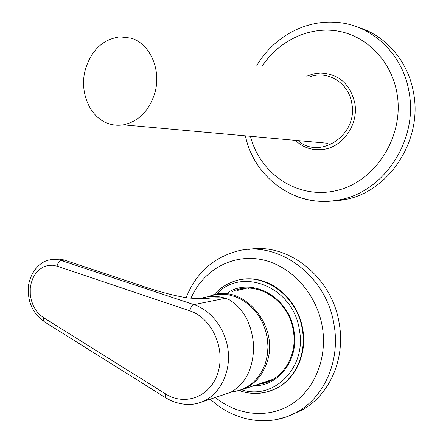<?xml version="1.0" encoding="UTF-8"?>
<svg xmlns="http://www.w3.org/2000/svg" width="443" height="443" viewBox="0 0 443 443"><rect width="100%" height="100%" fill="white"/><g stroke="black" fill="none" stroke-linecap="round" stroke-linejoin="round"><path stroke-width="0.66" d="M327.737 201.294L337.273 200.862L346.791 199.245C389.508 190.584 422.722 140.027 413.574 92.975C408.335 61.466 385.825 35.506 358.06 27.261M292.923 414.183L301.345 410.345C329.083 395.898 345.557 359.411 339.266 323.811C332.328 276.886 287.745 242.238 248.744 249.448M189.239 404.448L194.588 403.955L198.774 402.997L230.737 392.321C245.56 384.02 253.213 368.681 253.689 346.299C251.995 324.221 243.827 308.699 229.192 299.723L225.387 298.277C217.585 295.819 209.96 295.708 202.517 297.956M230.737 392.321L223.577 394.652M165.975 397.952L165.145 397.432C179.913 406.552 194.765 405.65 203.813 401.098C220.066 393.611 230.366 372.978 228.228 351.465C226.129 329.957 211.765 310.499 193.923 304.629L225.387 298.277C220.714 297.585 214.617 297.618 207.102 298.377L194.87 298.588M207.102 298.377L197.412 298.676L186.514 297.779C171.53 295.121 155.355 290.73 138 284.6L63.831 259.919L58.415 259.028L53.802 259.376M189.765 310.825C190.695 307.376 192.079 305.31 193.923 304.629L61.367 260.506C57.274 259.172 53.21 259.011 49.173 260.024L49.179 260.024C41.659 261.265 31.375 269.582 28.579 284.921C27.023 300.326 31.957 312.404 43.381 321.158L43.353 317.531L39.344 314.364L35.9 310.266L33.164 305.421L31.265 300.038L30.279 294.351L30.251 288.598L31.193 283.033L33.059 277.883L35.772 273.375L39.222 269.715L43.259 267.057L47.706 265.534L52.352 265.219L57.003 266.149L189.765 310.825C211.671 317.819 225.581 348.209 218.028 372.341C210.879 396.651 185.218 406.552 165.449 393.833L43.353 317.531M85.322 69.645C79.142 91.856 89.624 117.179 108.02 123.442C112.965 125.225 118.076 125.69 123.342 124.837C138.598 121.526 149.092 110.922 154.823 93.024C161.673 69.85 149.9 43.342 130.895 38.092L119.881 36.824C102.793 39.294 91.275 50.231 85.322 69.645M250.467 136.311C260.174 174.542 298.709 200.075 337.162 190.407C375.692 181.292 404.647 136.079 396.983 93.318C391.457 61.184 366.793 35.977 337.81 31.076C308.771 26.154 278.503 41.016 261.957 66.5M294.789 195.728C309.718 201.792 325.345 203.005 341.68 199.367C384.74 190.623 418.253 139.495 409.022 91.917C402.737 52.911 370.099 23.54 334.72 22.272C303.544 20.206 272.838 38.203 256.857 65.392M215.237 397.371C237.083 415.445 267.699 418.995 291.051 404.52C314.38 390.084 327.532 358.42 322.371 327.255C316.828 293.272 290.381 264.936 260.966 259.493C231.506 253.933 202.872 270.64 190.944 298.3M275.906 419.704L286.15 416.996L295.907 412.671C323.85 398.107 340.457 361.25 334.111 325.262C326.712 274.344 275.917 238.921 235.333 251.674C211.826 258.801 195.429 274.156 186.138 297.724M231.368 392.011L237.526 390.925C251.159 386.916 260.528 377.419 265.65 362.424L267.4 354.716L267.976 346.692L267.362 338.563L265.584 330.567L262.682 322.925L258.756 315.848L253.905 309.53L248.285 304.142L242.044 299.822L235.366 296.672L228.433 294.772L221.428 294.152L214.534 294.816L207.939 296.732M267.301 381.174L268.558 381.163M242.498 289.556L243.894 288.797M210.431 295.852L210.696 295.763C242.194 282.601 280.037 325.444 267.063 362.108C262.943 374.573 255.55 383.372 244.885 388.5L237.526 390.925L231.96 391.701M231.717 391.828L240.322 390.25L273.237 379.236M248.34 288.421L249.021 288.194M57.003 266.149C57.839 262.915 59.296 261.032 61.367 260.506L64.595 260.157M44.389 321.79L165.145 397.432L165.449 393.833M298.1 140.608C319.852 160.427 358.381 134.86 351.781 103.346C348.779 82.863 327.682 69.988 309.729 76.849M302.32 145.581C308.815 149.197 315.804 150.476 323.285 149.435C343.048 147.043 358.858 124.223 354.771 102.997C350.081 83.782 338.579 73.787 320.278 73.006L313.378 73.903L306.75 76.207M270.673 390.837L275.696 388.738C295.254 379.518 307.038 354.345 302.741 329.714C298.161 298.073 268.126 274.328 241.568 279.483M253.424 385.709C278.47 386.756 299.258 359.561 293.964 330.982C289.412 297.497 252.482 276.892 228.322 292.325M260.102 393.223L267.888 391.739L275.319 388.876C294.883 379.651 306.678 354.461 302.37 329.819C297.491 295.315 262.577 271.188 234.962 281.017C226.772 283.636 219.778 288.232 213.975 294.8M241.684 389.796C273.414 400.605 306.661 367.934 299.44 330.312C293.676 286.909 241.507 266.199 216.527 294.268M262.422 382.769L268.308 381.683M243.467 288.454L237.343 290.564M245.416 135.851C254.204 178.85 297.613 209.982 341.68 199.367L346.791 199.245M210.192 399.016C233.101 420.905 268.214 427.777 295.907 412.671L301.345 410.345M327.51 143.261L123.342 124.837M295.32 140.359C303.173 147.713 312.498 150.736 323.285 149.435L324.182 149.501M239.214 390.571C251.574 394.896 263.607 394.331 275.319 388.876L275.696 388.738C295.381 379.463 307.121 354.245 302.824 329.686C298.981 304.485 279.012 283.166 256.918 279.622M257.798 384.28C280.485 382.78 298.111 357.401 293.344 331.032C289.063 299.928 256.065 279.633 232.658 291.477M246.596 288.205L239.962 290.054M271.205 380.354L265.108 381.894"/></g></svg>
